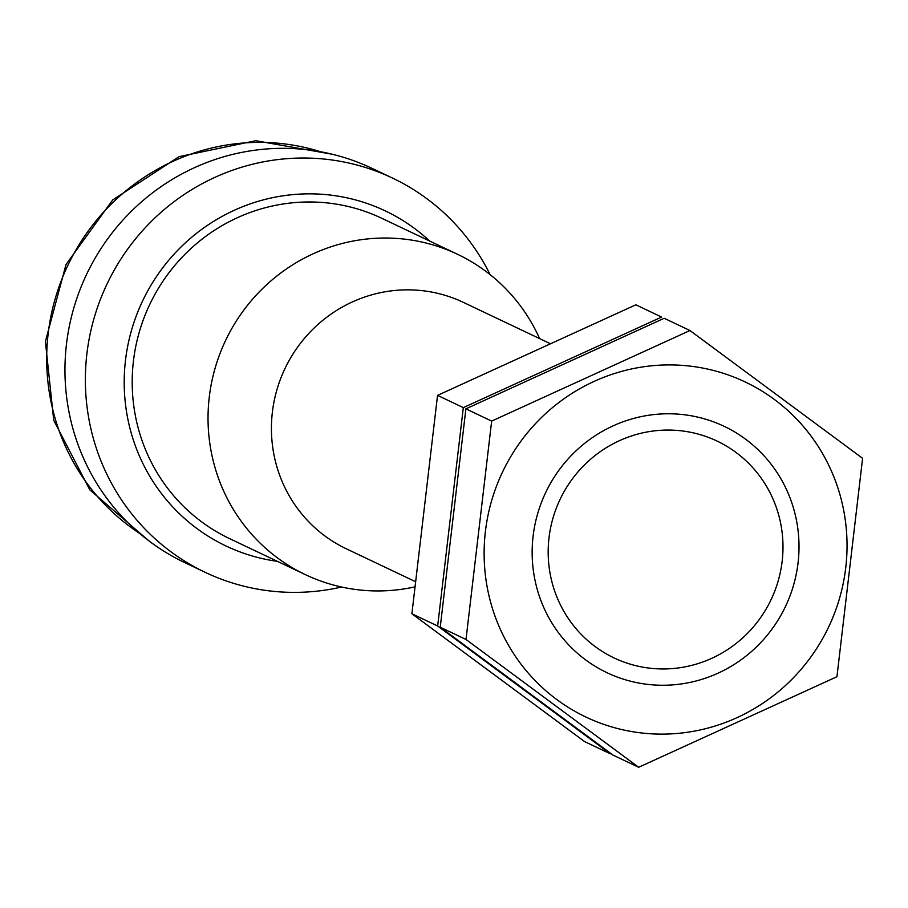 <?xml version="1.0" encoding="UTF-8"?>
<svg xmlns="http://www.w3.org/2000/svg" width="908" height="908" viewBox="0 0 908 908"><rect width="100%" height="100%" fill="white"/><g stroke="black" fill="none" stroke-linecap="round" stroke-linejoin="round"><path stroke-width="1.36" d="M415.138 581.506L346.289 548.784A136.404 132.75 -64.6 0 1 284.953 368.603A136.404 132.75 -64.6 0 1 463.398 302.387L549.51 343.315M782.163 561.212A120.038 116.814 -64.6 0 1 595.205 646.61A120.038 116.814 -64.6 0 1 619.392 440.709A120.038 116.814 -64.6 0 1 782.163 561.212M414.581 586.954A177.321 172.565 -64.6 0 1 305.36 574.639A177.321 172.565 -64.6 0 1 225.627 340.409A177.321 172.565 -64.6 0 1 457.609 254.331A177.321 172.565 -64.6 0 1 539.624 338.616M305.36 574.639L229.531 538.592A177.321 172.565 -64.6 0 1 149.786 304.362A177.321 172.565 -64.6 0 1 381.769 218.283L457.609 254.331M277.428 561.36A185.504 180.533 -64.6 0 1 142.601 300.945A185.504 180.533 -64.6 0 1 429.666 241.051M341.578 587.022A218.249 212.393 -64.6 0 1 205.163 572.324A218.249 212.393 -64.6 0 1 107.019 284.034A218.249 212.393 -64.6 0 1 392.54 178.093A218.249 212.393 -64.6 0 1 490.082 274.591M205.163 572.324L184.755 562.62A218.249 212.393 -64.6 0 1 86.612 274.329A218.249 212.393 -64.6 0 1 372.132 168.4L392.54 178.093M638.653 767.283L612.877 755.025L440.232 627.224L465.883 408.85L664.179 318.277L689.955 330.535L491.659 421.096L466.008 639.47L638.653 767.283L836.949 676.71L862.6 458.336L689.955 330.535M520.341 441.992A185.504 180.533 115.4 0 0 598.111 722.291A185.504 180.533 115.4 0 0 845.757 567.602A185.504 180.533 115.4 0 0 733.062 376.741A185.504 180.533 115.4 0 0 520.341 441.992M798.064 562.812A136.404 132.75 115.4 0 0 613.082 425.875A136.404 132.75 115.4 0 0 585.603 659.855A136.404 132.75 115.4 0 0 798.064 562.812M466.008 639.47L440.232 627.224M491.659 421.096L465.883 408.85M437.543 395.377L635.838 304.804L661.614 317.062L463.318 407.624L437.667 625.998L610.312 753.81L584.536 741.552L411.891 613.751L437.543 395.377L463.318 407.624M437.667 625.998L411.891 613.751M139.389 533.234A213.108 207.387 -64.6 0 1 67.828 265.408A213.108 207.387 -64.6 0 1 320.694 151.772M332.294 154.246L255.738 140.717L179.012 156.675L112.706 199.93L66.012 264.534L45.4 341.544L53.731 420.291L89.813 489.855L148.64 540.669"/></g></svg>
